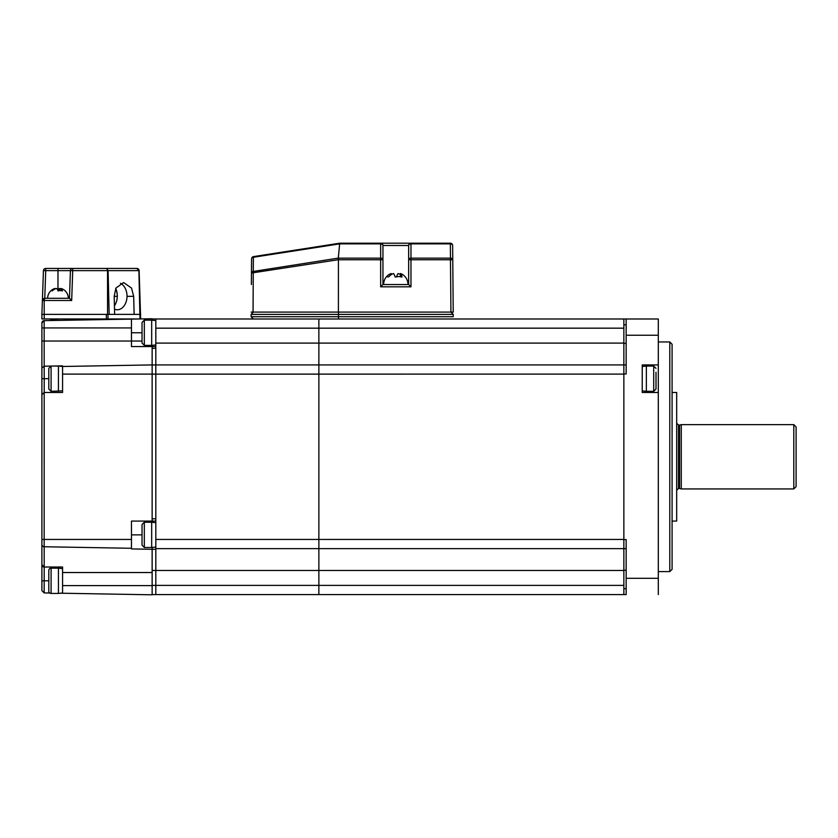 <?xml version="1.0" encoding="UTF-8"?>
<svg xmlns="http://www.w3.org/2000/svg" width="838" height="838" viewBox="0 0 838 838"><rect width="100%" height="100%" fill="white"/><g stroke="black" fill="none" stroke-linecap="round" stroke-linejoin="round"><path stroke-width="1.26" d="M623.86 539.588L623.86 456.783L623.86 581.572L623.86 539.588L623.86 548.639L626.154 548.639L318.869 548.639L318.869 585.385L623.86 585.385L623.86 594.571L626.154 594.571L626.154 539.588L623.86 539.588L623.86 373.978L626.154 373.978L626.154 335.252L658.301 335.252L658.301 318.985L623.86 318.985L623.86 580.336M626.154 324.851L623.86 324.851L623.86 318.985L318.869 318.985L318.869 328.171L623.86 328.171L623.86 333.22M623.86 373.978L623.86 326.83L623.86 417.733L623.86 331.806L623.86 373.978L623.86 364.918L318.869 364.918L318.869 594.571L623.86 594.571L623.86 588.705L626.154 588.705M155.816 364.918L155.816 318.985L152.139 318.985L318.869 318.985L318.869 364.918L155.816 364.918L155.816 594.571L318.869 594.571L318.869 585.385L152.139 585.385M672.086 344.25L672.086 569.316L669.792 571.61L669.792 341.946L672.086 344.25M658.301 364.918L642.233 364.918L642.233 392.477L658.301 392.477L658.301 335.252M626.154 570.228L623.86 570.228L623.86 588.705M626.154 594.571L623.86 594.571M626.154 343.329L623.86 343.329L623.86 324.851M626.154 364.918L623.86 364.918M626.154 335.252L626.154 318.985M658.301 594.571L658.301 392.477M658.301 578.304L626.154 578.304M155.816 328.171L318.869 328.171L318.869 548.639L155.816 548.639M623.86 539.452L155.816 539.452L155.816 533.754M155.816 547.036L151.678 547.497L151.678 522.231L155.816 522.692L155.816 338.426L155.816 518.785L152.139 518.785M793.806 424.625L796.1 426.919L796.1 486.637L793.806 488.931L793.806 424.625L681.273 424.625L681.273 488.931L679.555 488.47L679.555 425.086L681.273 424.625M338.573 318.985L338.395 314.386L251.117 314.386L251.117 316.691L453.222 316.691L453.222 314.386L450.928 312.092L453.222 312.092L450.928 312.092L450.341 243.868L410.966 243.868A2.294 1.624 180 0 0 408.661 245.492A2.294 2.294 0 0 1 410.966 243.198L450.341 243.198L450.341 243.868A2.294 1.624 179.5 0 1 452.635 245.471A2.294 2.294 0 0 0 450.341 243.198A2.294 2.294 0 0 1 452.635 245.471L453.222 312.092M251.117 316.691L253.411 318.985M338.573 312.092L338.395 314.386L453.222 314.386M253.411 312.092L251.117 314.386M452.918 277.64L452.761 259.749A2.294 1.624 179.5 0 0 450.467 258.146L410.966 258.146A2.294 1.624 0 0 0 408.661 259.77L408.661 245.492L382.945 245.492L382.945 284.532L380.651 286.816L380.651 259.749L338.426 259.749L338.29 258.146L338.426 259.696L251.463 273.031L251.589 258.848A2.294 1.645 -179.5 0 1 253.38 257.266L253.265 271.439A2.294 1.645 -179.5 0 0 251.463 273.031L251.358 284.532M410.966 243.198A2.294 2.294 0 0 0 408.661 245.492L408.661 284.532L408.661 259.77L410.966 259.749L410.966 286.816L408.661 284.532L382.945 284.532L382.945 245.492A2.294 2.294 0 0 0 380.651 243.198A2.294 2.294 0 0 1 382.945 245.492A2.294 2.294 0 0 0 380.651 243.198L380.651 243.868L339.631 243.868L253.38 257.266L253.526 256.606L339.767 243.198L339.631 243.858L339.767 243.198L410.966 243.198L410.966 259.749L452.761 259.749M339.631 243.868L338.29 258.146L380.651 258.146A2.294 1.624 0 0 1 382.945 259.77L380.651 259.749L380.651 243.868A2.294 1.624 180 0 1 382.945 245.492M338.426 259.749L338.395 312.092L450.928 312.092M339.767 243.198L264.546 254.888M253.526 256.606A2.294 2.294 0 0 0 251.589 258.848M338.29 258.114L253.265 271.439L253.055 312.092L338.395 312.092M253.055 312.092L251.117 312.092M152.139 522.284L152.139 521.079L152.139 522.284M152.139 364.918L152.139 374.104L62.567 374.104L62.567 366.478L152.139 364.918L152.139 345.34L152.139 346.544L152.139 345.34L152.139 346.544L155.816 346.544L131.472 346.544L131.472 327.941L41.9 327.941L41.9 322.934L44.152 320.64A2.294 2.294 0 0 0 41.9 322.934M152.139 594.571L155.816 594.571M152.139 364.939L155.816 364.939L152.139 364.939M155.816 521.079L131.472 521.079L131.472 548.282L44.152 546.753A2.294 2.294 0 0 1 41.9 544.459L41.9 327.941M131.472 548.282L131.472 548.921L152.139 549.288L152.139 547.444M142.031 534.864L131.472 534.864M62.567 374.104L62.567 392.477L44.194 392.477A2.294 2.294 0 0 0 44.173 392.477L41.9 394.771M51.998 366.059L62.567 365.871L62.567 366.478M41.9 348.838L41.9 341.035L44.152 341.035L44.152 320.64L131.472 319.11L131.472 327.941M131.472 332.759L142.031 332.759M152.139 320.179L152.139 318.754L131.472 319.11M62.567 572.532L62.567 585.615L152.139 585.615L152.139 572.532L62.567 572.532L62.567 567.012L44.194 567.012L44.152 592.916L41.9 590.622L41.9 544.459A2.294 2.294 0 0 0 44.152 546.753L44.194 567.012A2.294 2.294 0 0 1 44.173 567.012L41.9 564.718A2.294 2.294 0 0 0 44.152 567.012M152.139 585.615L152.139 594.802L62.567 593.241L62.567 585.615M623.86 374.104L152.139 374.125L152.139 521.079M152.139 549.288L152.139 572.532M142.031 341.035L44.152 341.035L44.194 378.692L41.9 378.692L41.9 448.361M41.9 465.195L41.9 518.785M62.567 390.864L51.087 391.325L48.793 389.031L48.793 378.692L44.194 378.692L44.152 539.452L41.9 539.452L41.9 572.532M44.152 366.206L41.9 367.987M62.567 593.241L60.441 593.199M49.777 593.021L44.194 592.916M44.194 366.206L50.772 366.091M120.452 283.296A13.775 9.742 -90 0 1 127.041 296.338L133.682 296.338L131.524 288.062L123.595 282.553L115.937 288.062L114.188 296.338L117.289 296.338M139.129 270.643L139.129 270.643A2.294 2.294 0 0 0 136.835 268.432L139.129 270.643L140.658 318.953L106.363 318.953L106.363 314.365L44.194 314.365L114.638 314.365L114.188 296.338M106.918 268.432L107.547 270.643L138.899 270.643L136.835 268.432L57.979 268.432L106.918 268.432L108.092 270.643L109.17 314.365M107.547 314.365L107.547 270.643L72.717 270.643L71.68 300.496L69.46 298.286L70.423 270.643L45.723 270.643L44.76 298.286M71.68 300.496L44.194 300.496L44.55 298.286M43.429 270.643L45.723 270.643L45.723 268.432A2.294 2.294 0 0 0 43.429 270.643L41.9 314.365L44.194 314.365L44.194 318.953L107.987 318.953L107.987 314.365M69.46 298.286L44.676 298.286L42.434 300.098M45.723 268.432L57.979 268.432L57.979 290.713A10.077 3.289 90 0 1 59.393 288.471A10.077 9.522 -90 0 1 60.902 288.984M133.682 296.338L134.122 314.365L140.658 314.365M72.717 268.432A2.294 2.294 0 0 0 70.423 270.643L72.717 270.643L72.717 268.432M117.289 296.16A13.775 9.742 90 0 0 115.644 288.67M115.728 288.492A13.775 9.742 -90 0 1 117.289 295.992A13.775 9.742 -90 0 1 114.429 305.755M114.513 309.191A13.775 9.742 90 0 0 117.289 309.767A13.775 9.742 90 0 0 127.041 296.16M134.122 314.365L114.638 314.365M42.382 300.496L44.194 300.496L44.194 314.365L41.9 314.365L41.9 318.953L44.194 318.953M48.793 378.692L48.793 368.364L51.087 366.059L51.087 391.325M58.44 391.325L58.44 366.059L51.087 366.059M642.233 366.52L646.36 366.059L646.36 391.325L653.713 391.325L656.007 389.031L656.007 374.125M656.007 372.25L656.007 389.031M51.087 568.164A2.294 2.294 0 0 0 48.793 570.458L48.793 591.125A2.294 2.294 0 0 0 51.087 593.43L51.087 568.164L58.44 568.164L58.44 593.43L51.087 593.43M62.567 568.625L58.44 568.164M62.567 592.969L58.44 593.43M60.441 320.357L51.087 320.137A2.294 2.294 0 0 0 49.777 320.545M155.816 344.931L151.678 345.392L151.678 320.137L144.325 320.137L142.031 322.431L142.031 343.056M142.031 545.203L142.031 524.525L144.325 522.231L144.325 547.497L142.031 545.203M142.031 540.28L142.031 540.887M395.075 276.886A7.982 7.573 -90 0 1 395.285 276.959L395.096 276.959A11.606 3.666 -90 0 0 393.483 273.523A11.606 11.009 90 0 0 388.633 276.959L387.889 276.959A7.982 2.524 -90 0 0 387.093 276.55A7.982 2.524 -90 0 0 386.297 276.959L386.297 276.959M386.36 276.886A11.606 11.009 -90 0 1 391.157 273.523L391.157 274.675M396.531 276.886A11.606 3.666 90 0 1 398.134 273.523A11.606 11.009 -90 0 1 400.449 274.675M400.449 276.76L400.449 273.523A11.606 3.666 90 0 1 402.072 276.959L401.098 276.959A7.982 7.573 90 0 0 396.322 276.959L395.096 276.959M405.246 276.886A7.982 2.524 90 0 1 405.32 276.959L405.299 276.959A11.606 11.009 90 0 0 400.449 273.523M407.98 284.532A12.172 12.172 0 0 0 405.33 276.959L405.299 276.959M388.633 276.959L387.889 276.959M65.238 290.933A10.077 9.522 90 0 0 65.008 290.713A10.077 9.522 90 0 0 60.902 288.471A10.077 3.289 90 0 1 62.4 290.933A7.699 7.28 90 0 0 58.052 290.933A10.077 3.289 -90 0 0 56.555 288.471A10.077 9.522 90 0 0 52.218 290.933A7.699 2.514 -90 0 0 51.464 290.587A7.699 2.514 -90 0 0 50.709 290.933A10.077 9.522 -90 0 1 50.94 290.713A10.077 9.522 -90 0 1 55.057 288.471L55.057 288.984M59.393 290.629L59.393 288.471M60.902 290.618L60.902 288.471M672.086 521.079L676.675 521.079L676.675 392.477L672.086 392.477M623.86 570.458L152.139 570.458M623.86 343.098L155.816 343.098M679.555 425.086L678.518 425.086L678.518 488.47L676.675 490.314M410.966 286.816L380.651 286.816M152.139 549.267L155.816 549.267M152.139 348.294L155.816 348.294M41.9 580.797L48.793 580.797M131.472 539.452L44.152 539.452L44.152 546.753M138.899 270.643L139.977 318.953M646.36 366.059L653.713 366.059L653.713 391.325M151.678 345.392L144.325 345.392L144.325 320.137M658.301 341.946L669.792 341.946M658.301 571.61L669.792 571.61M678.518 425.086L676.675 423.253M678.518 488.47L679.555 488.47M793.806 488.931L681.273 488.931M44.267 298.328L43.45 298.642M62.567 366.52L58.44 366.059M642.233 390.864L646.36 391.325M653.713 366.059L656.007 368.364M144.325 345.392L142.031 343.098M155.816 320.587L151.678 320.137M151.678 547.497L144.325 547.497M151.678 522.231L144.325 522.231M386.276 276.959A12.172 12.172 0 0 0 383.636 284.532M68.307 298.286A10.339 10.339 0 0 0 65.008 290.713M50.94 290.713A10.339 10.339 0 0 0 47.64 298.286"/></g></svg>
